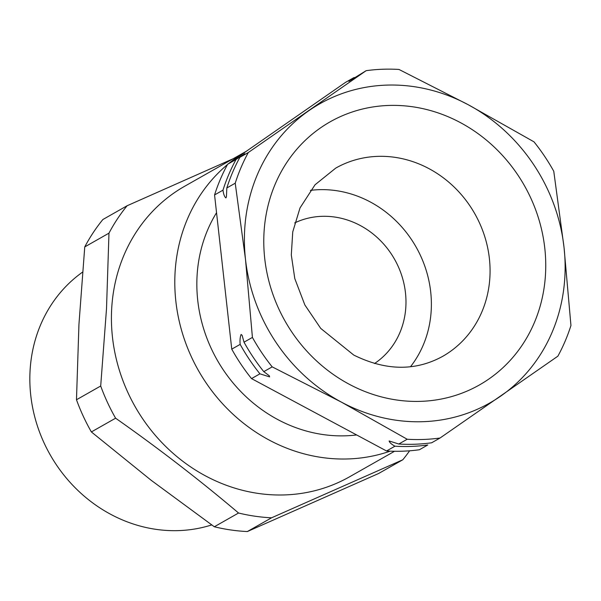 <?xml version="1.0" encoding="UTF-8"?>
<svg xmlns="http://www.w3.org/2000/svg" width="601" height="601" viewBox="0 0 601 601"><rect width="100%" height="100%" fill="white"/><g stroke="black" fill="none" stroke-linecap="round" stroke-linejoin="round"><path stroke-width="0.9" d="M366.129 70.685L248.311 152.526A189.262 172.051 60.4 0 0 235.231 183.2L245.493 259.362L252.42 337.424A189.262 172.051 60.4 0 0 272.193 366.865L341.368 402.107L407.2 439.248A189.262 172.051 60.4 0 0 440.052 438.016L557.871 356.175A189.262 172.051 60.4 0 0 570.95 325.502L564.031 247.439L553.769 171.277A189.262 172.051 60.4 0 0 533.988 141.836L468.156 104.694L398.981 69.453A189.262 172.051 60.4 0 0 366.129 70.685L348.865 81.323M222.979 190.156A189.262 172.051 -119.6 0 1 236.05 159.483L244.735 153.698L239.904 157.297A189.262 172.051 60.4 0 0 226.825 187.97L226.427 196.895L225.886 197.909C224.481 196.775 223.512 194.191 222.979 190.156L214.565 194.934L231.753 349.151A189.262 172.051 60.4 0 0 251.526 378.6L386.533 450.975A189.262 172.051 60.4 0 0 419.385 449.751L427.792 444.98A189.262 172.051 -119.6 0 1 394.94 446.205L386.533 450.975M259.933 373.83A189.262 172.051 -119.6 0 1 240.16 344.381C239.784 340.286 240.1 336.973 241.099 334.449L242.113 335.298L244.014 342.194A189.262 172.051 60.4 0 0 263.786 371.643L269.323 375.798L269.601 376.887L259.933 373.83L251.526 378.6M394.94 446.205C391.454 444.244 389.516 442.494 389.125 440.961L398.794 444.019A189.262 172.051 60.4 0 0 431.646 442.787L440.052 438.016M82.525 272.148A143.376 130.342 60.4 0 0 30.05 371.042A143.376 130.342 60.4 0 0 211.71 524.921M246.44 151.204L184.65 186.272A167.033 151.85 60.4 0 0 111.666 309.034A167.033 151.85 60.4 0 0 187.797 464.934A167.033 151.85 60.4 0 0 349.564 476.803L394.534 451.276M227.471 164.569A167.033 151.85 60.4 0 0 175.041 273.057A167.033 151.85 60.4 0 0 390.154 451.163M409.619 450.803A189.262 172.051 -119.6 0 1 402.798 459.773L271.569 517.799A189.262 172.051 -119.6 0 1 238.544 513.014C199.772 480.154 158.792 448.541 115.602 418.191A189.262 172.051 -119.6 0 1 100.698 386.007L106.512 308.636L108.976 233.158L84.756 246.906A189.262 172.051 -119.6 0 1 102.884 219.508L127.104 205.752L233.241 158.694M294.7 222.918A81.007 73.645 -119.6 0 1 371.02 232.384A81.007 73.645 -119.6 0 1 405.863 306.48A81.007 73.645 -119.6 0 1 374.513 363.53M310.409 190.374A108.248 98.414 -119.6 0 1 370.366 202.004A108.248 98.414 -119.6 0 1 410.513 366.723M216.548 212.701A143.376 130.342 60.4 0 0 277.654 419.49A143.376 130.342 60.4 0 0 356.633 434.951M248.311 152.526L239.904 157.297M235.231 183.2L226.825 187.97M252.42 337.424L244.014 342.194M272.193 366.865L263.786 371.643M407.2 439.248L398.794 444.019M349.046 81.24L353.876 77.642L345.462 82.412L227.644 164.253A189.262 172.051 60.4 0 0 214.565 194.934M353.876 77.642A189.262 172.051 -119.6 0 1 354.673 77.529M236.05 159.483L227.644 164.253M240.16 344.381L231.753 349.151M564.031 247.439A172.051 156.41 60.4 0 0 468.156 104.694A172.051 156.41 60.4 0 0 308.891 110.659A172.051 156.41 60.4 0 0 245.493 259.362A172.051 156.41 60.4 0 0 341.368 402.107A172.051 156.41 60.4 0 0 500.633 396.149A172.051 156.41 60.4 0 0 564.031 247.439M246.305 151.294A167.033 151.85 60.4 0 0 228.951 163.344M108.976 233.158A189.262 172.051 -119.6 0 1 127.104 205.752M100.698 386.007L76.477 399.755L78.949 324.277L84.756 246.906M115.602 418.191L91.375 431.939A189.262 172.051 -119.6 0 1 76.477 399.755M238.544 513.014L214.324 526.769L151.182 480.297L91.375 431.939M271.569 517.799L247.349 531.547A189.262 172.051 -119.6 0 1 214.324 526.769M402.798 459.773L378.57 473.52L247.349 531.547M349.031 384.144A151.264 137.516 -119.6 0 1 275.258 183.974A151.264 137.516 -119.6 0 1 460.494 122.664A151.264 137.516 -119.6 0 1 534.266 322.835A151.264 137.516 -119.6 0 1 349.031 384.144M429.061 168.686A108.248 98.414 60.4 0 0 335.741 168.107L315.052 184.762L300.019 207.916L292.74 231.911L291.305 254.967L294.79 278.586L304.85 304.947L320.709 328.386L353.771 355.078C385.759 370.855 415.374 371.29 442.614 356.393A108.248 98.414 60.4 0 0 489.785 262.87A108.248 98.414 60.4 0 0 429.061 168.686"/></g></svg>
